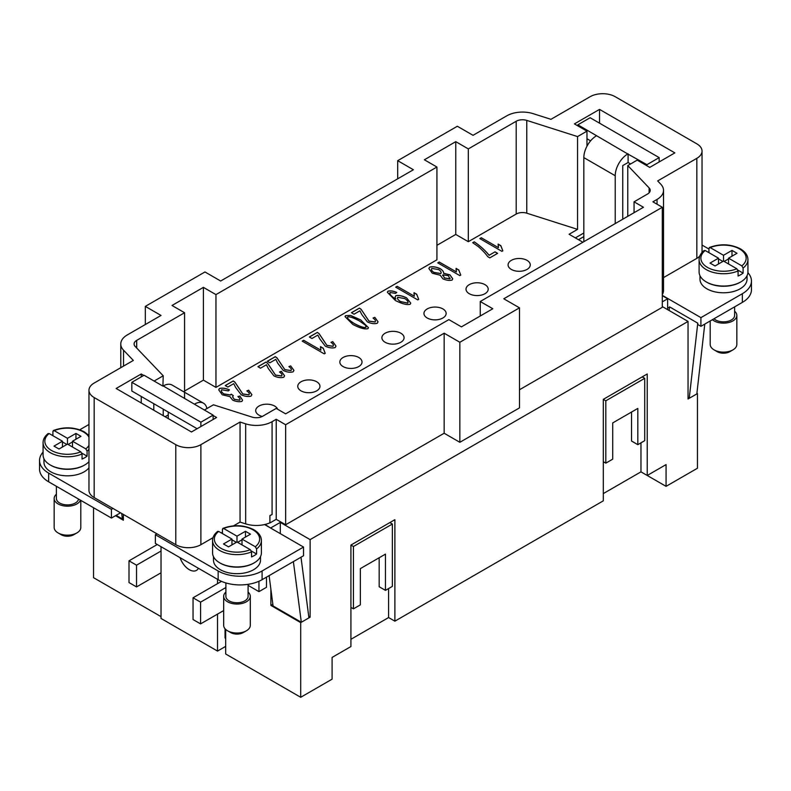 <?xml version="1.0" encoding="UTF-8"?>
<svg xmlns="http://www.w3.org/2000/svg" width="791" height="791" viewBox="0 0 791 791"><rect width="100%" height="100%" fill="white"/><g stroke="black" fill="none" stroke-linecap="round" stroke-linejoin="round"><path stroke-width="1.19" d="M78.536 499.072A11.094 6.407 180 0 1 75.333 503.017A11.094 6.407 180 0 1 63.24 504.401A11.094 6.407 180 0 1 56.388 498.488L56.388 486.277M80.474 500.189A13.318 7.692 180 0 1 76.905 503.926A13.318 7.692 180 0 1 62.39 505.587A13.318 7.692 180 0 1 54.164 498.488A13.318 7.692 180 0 1 56.388 494.237M80.801 500.377L80.801 527.478A13.318 7.692 180 0 1 76.905 532.916A13.318 7.692 180 0 1 58.069 532.916A13.318 7.692 180 0 1 54.164 527.478L54.164 498.488M73.761 534.736L76.905 532.916L73.761 534.736A8.879 5.122 180 0 1 61.204 534.736L58.069 532.916M213.006 537.702L200.884 544.702A17.758 10.253 180 0 1 175.78 544.702L112.994 508.455L111.432 509.355L48.647 473.117A31.076 17.936 180 0 1 39.55 460.431L39.55 469.132A31.076 17.936 0 0 0 48.647 481.818L111.432 518.056L120.529 512.805M123.356 518.431L122.417 518.975L121.695 513.478M122.417 518.975L116.139 515.346M258.954 581.256L258.954 591.638L266.488 587.288L266.488 577.133M225.682 637.665L225.059 638.03L225.059 628.766M156.944 533.826L155.372 534.726L218.148 570.973A31.076 17.936 0 0 0 262.098 570.973L303.526 547.056L264.58 524.562A22.197 12.814 0 0 0 265.025 524.463A22.197 12.814 180 0 0 269.909 522.821L269.909 515.564L269.909 522.821M303.526 547.056L303.526 555.757L262.098 579.674A31.076 17.936 0 0 1 218.148 579.674L155.372 543.427L155.372 534.726M127.272 334.939L161.028 315.451L145.326 306.384L204.968 271.956L220.659 281.013L413.396 169.749L397.695 160.682L457.336 126.253L473.028 135.31L506.784 115.832A22.197 12.814 180 0 1 533.203 113.667L550.951 119.322L590.116 96.71A17.758 10.253 180 0 1 615.22 96.71L696.831 143.833A17.758 10.253 180 0 1 702.032 151.081A17.758 10.253 180 0 1 696.831 158.329L657.667 180.941L660.772 184.184A22.197 12.814 180 0 1 663.53 190.374A22.197 12.814 180 0 1 657.034 199.431L652.891 201.824L662.304 207.262L503.788 298.78L519.489 307.837L459.848 342.266L444.156 333.209L285.64 424.727L276.217 419.289L272.084 421.682A22.197 12.814 180 0 1 245.665 423.838L240.049 422.048L200.884 444.661A17.758 10.253 180 0 1 175.78 444.661L94.169 397.547A17.758 10.253 180 0 1 88.968 390.299A17.758 10.253 180 0 1 94.169 383.042L133.333 360.439L123.534 350.186A22.197 12.814 180 0 1 120.776 343.996A22.197 12.814 180 0 1 127.272 334.939M154.116 381.054L163.223 375.794L135.192 346.468A8.879 5.122 180 0 1 134.094 343.996A8.879 5.122 180 0 1 136.695 340.367L184.57 312.732L172.013 305.484L203.396 287.36L215.953 294.608L436.929 167.03L424.381 159.782L455.764 141.658L468.321 148.906L516.197 121.26A8.879 5.122 180 0 1 526.766 120.4L577.559 136.586L586.971 131.148L574.414 123.9L599.529 109.395L674.861 152.89L649.747 167.385L637.2 160.138L627.777 165.576L649.104 187.892A8.879 5.122 180 0 1 650.212 190.374A8.879 5.122 180 0 1 647.611 193.993L634.056 201.824L643.469 207.262L480.246 301.5L492.803 308.747L461.42 326.871L448.863 319.613L285.64 413.851L276.217 408.413L262.661 416.244A8.879 5.122 180 0 1 252.102 417.104L213.441 404.794L204.345 410.045M213.125 415.483L216.586 417.48L191.471 431.975L116.139 388.48L141.253 373.985L143.764 375.438M468.321 148.906L468.321 241.69L455.764 234.443L436.929 245.319M455.764 234.443L455.764 141.658M215.953 294.608L215.953 387.392L436.929 259.814L436.929 167.03M215.953 387.392L203.396 380.145L184.57 391.021M165.101 416.758L168.246 414.939M582.888 242.234L569.085 234.265L577.559 229.37L577.559 136.586M468.321 241.69L516.197 214.054A8.879 5.122 180 0 1 526.766 213.184L577.559 229.37M500.792 245.576L502.819 250.767L501.87 251.32L479.811 238.585L481.284 237.735L498.468 247.652L498.182 244.073L500.782 245.912M458.731 269.86L460.757 275.05L459.808 275.604L437.749 262.869L439.223 262.019L456.407 271.936L456.12 268.357L458.721 270.166M416.669 294.143L418.696 299.334L417.747 299.888L395.688 287.153L397.161 286.302L414.346 296.22L414.059 292.64L416.659 294.479M375.063 322.036L375.063 321.957C375.952 320.938 375.27 319.643 373.026 318.051L374.825 317.339L378.049 321.818L377.258 323.262C374.4 324.073 371.108 323.618 367.39 321.917L361.813 314.581L359.925 310.804L354.012 314.215L351.422 312.712L359.411 308.104L361.111 309.281L368.982 321.077L375.063 321.957L375.488 321.176L375.063 322.036L368.982 321.156L361.111 309.35L359.411 308.174L351.481 312.752M333.001 346.32L333.001 346.24C333.891 345.222 333.209 343.927 330.964 342.335L332.774 341.623L335.987 346.102L335.196 347.546C332.339 348.356 329.046 347.902 325.328 346.201L319.752 338.864L317.863 335.087L311.951 338.499L309.36 336.996L317.349 332.388L319.05 333.565L326.92 345.36L333.001 346.24L333.426 345.459L333.001 346.32L326.92 345.44L319.05 333.644L317.349 332.457L309.419 337.035M290.94 370.603L290.94 370.524C291.83 369.506 291.147 368.21 288.903 366.619L290.712 365.907L293.936 370.386L293.135 371.829C290.277 372.64 286.985 372.185 283.267 370.485L277.69 363.148L275.802 359.371L269.889 362.782L267.299 361.279L275.288 356.672L276.988 357.848L284.859 369.644L290.94 370.524L291.365 369.743L290.94 370.603L284.859 369.723L276.988 357.928L275.288 356.741L267.358 361.319M248.878 394.887L248.878 394.808C249.768 393.789 249.086 392.494 246.841 390.902L248.651 390.19L251.874 394.669L251.073 396.113C248.216 396.924 244.923 396.469 241.206 394.768L235.629 387.432L233.74 383.655L227.828 387.066L225.237 385.563L233.226 380.955L234.927 382.132L242.797 393.928L248.878 394.808L249.303 394.027L248.878 394.887L242.797 394.007L234.927 382.211L233.226 381.025L225.297 385.603M221.668 389.775C220.867 390.873 221.579 392.237 223.774 393.849L230.408 394.956L231.15 394.185L233.335 395.638L232.544 396.795L234.274 399.297L239.683 400.137C240.424 399.336 239.831 398.15 237.893 396.588L239.851 396.014L242.57 400.157L241.927 401.393C239.228 402.065 236.153 401.65 232.702 400.147L229.904 396.617L222.251 394.788L218.731 389.854L219.443 388.49C222.133 387.728 225.475 388.183 229.469 389.854L228.352 390.902L221.668 389.775L221.282 390.556M239.683 400.206L240.029 399.485L239.683 400.206L234.274 399.366L232.544 396.835M281.576 376.002L281.576 375.933C282.466 374.914 281.784 373.609 279.539 372.027L281.349 371.305L284.572 375.784L283.771 377.238C280.914 378.039 277.621 377.594 273.913 375.893L268.337 368.557L266.438 364.77L260.526 368.191L257.935 366.688L265.924 362.08L267.625 363.257L275.505 375.053L281.576 375.933L282.001 375.152L281.576 376.002L275.505 375.122L267.625 363.326L265.924 362.149L257.995 366.727M323.193 348.119L325.22 353.31L324.261 353.864L302.202 341.129L303.675 340.278L320.859 350.195L320.573 346.606L323.173 348.416M350.532 315.411L360.666 319.89L368.468 327.692L367.944 328.641C364.948 329.521 359.895 328.117 352.806 324.429L345.014 316.627L345.519 315.698L350.532 315.411L345.519 315.767L345.014 316.667M390.092 292.512C389.301 293.896 391.011 295.982 395.233 298.751L395.787 299.047L395.124 297.139L395.777 295.715C398.486 295.043 402.065 295.745 406.525 297.802L410.747 303.151L410.163 304.268C407.157 305.168 402.243 303.922 395.401 300.531L387.353 292.275L387.916 291.217C390.181 290.515 393.127 290.91 396.766 292.413L395.569 293.372L390.092 292.512L389.755 293.214M440.33 268.732C442.782 270.393 443.86 271.906 443.583 273.271L449.871 274.803L452.739 278.818L452.066 280.073C449.407 280.785 446.332 280.36 442.841 278.788L440.211 275.219L432.311 273.261L428.89 268.525L429.632 267.131C432.647 266.32 436.207 266.854 440.33 268.732L440.33 268.802C436.207 266.923 432.647 266.399 429.632 267.21L428.89 268.554M443.692 272.816L443.583 273.35C443.86 271.985 442.782 270.463 440.33 268.802M489.105 255.266L495.018 251.854L497.618 253.347L489.807 257.856L487.721 256.65C485.634 253.595 482.461 250.213 478.189 246.505L472.711 242.689L474.234 241.809C480.315 245.952 485.269 250.431 489.105 255.266L489.105 255.335C485.269 250.51 480.315 246.021 474.234 241.878L472.771 242.728M262.296 416.442A11.094 6.407 180 0 1 258.954 415.127A11.094 6.407 180 0 1 255.711 410.588A11.094 6.407 180 0 1 262.563 404.676A11.094 6.407 180 0 1 274.655 406.06A11.094 6.407 180 0 1 277.651 409.244M301.015 390.843A11.094 6.407 180 0 1 297.772 386.305A11.094 6.407 180 0 1 304.624 380.392A11.094 6.407 180 0 1 316.716 381.776A11.094 6.407 180 0 1 319.96 386.305A11.094 6.407 180 0 1 313.117 392.227A11.094 6.407 180 0 1 301.015 390.843M343.076 366.559A11.094 6.407 180 0 1 339.833 362.021A11.094 6.407 180 0 1 346.685 356.108A11.094 6.407 180 0 1 358.778 357.492A11.094 6.407 180 0 1 362.021 362.021A11.094 6.407 180 0 1 355.179 367.944A11.094 6.407 180 0 1 343.076 366.559M385.138 342.276A11.094 6.407 180 0 1 381.895 337.737A11.094 6.407 180 0 1 388.747 331.825A11.094 6.407 180 0 1 400.839 333.209A11.094 6.407 180 0 1 404.082 337.737A11.094 6.407 180 0 1 397.24 343.66A11.094 6.407 180 0 1 385.138 342.276M427.199 317.992A11.094 6.407 180 0 1 423.956 313.454A11.094 6.407 180 0 1 430.798 307.541A11.094 6.407 180 0 1 442.901 308.925A11.094 6.407 180 0 1 446.144 313.454A11.094 6.407 180 0 1 439.302 319.376A11.094 6.407 180 0 1 427.199 317.992M469.261 293.708A11.094 6.407 180 0 1 466.018 289.17A11.094 6.407 180 0 1 472.86 283.257A11.094 6.407 180 0 1 484.962 284.641A11.094 6.407 180 0 1 488.205 289.17A11.094 6.407 180 0 1 481.363 295.092A11.094 6.407 180 0 1 469.261 293.708M511.322 269.424A11.094 6.407 180 0 1 508.079 264.886A11.094 6.407 180 0 1 514.921 258.973A11.094 6.407 180 0 1 527.024 260.358A11.094 6.407 180 0 1 530.267 264.886A11.094 6.407 180 0 1 523.424 270.809A11.094 6.407 180 0 1 511.322 269.424M502.819 250.846L500.792 245.655L498.182 244.142L498.073 245.161M498.468 247.652L481.284 237.804L479.87 238.625M460.757 275.13L458.731 269.939L456.12 268.426L456.012 269.444M456.407 271.936L439.223 262.088L437.819 262.909M418.696 299.413L416.669 294.222L414.059 292.71L413.95 293.728M414.346 296.22L397.161 286.372L395.757 287.192M378.049 321.848L374.825 317.409L373.095 318.091M335.987 346.132L332.774 341.692L331.034 342.384M293.926 370.415L290.712 365.976L288.972 366.668M251.864 394.699L248.651 390.26L246.911 390.952M229.469 389.923C225.475 388.262 222.133 387.808 219.443 388.559L218.731 389.894M242.57 400.187L239.851 396.093L237.972 396.637M233.266 395.668L231.15 394.254L230.408 395.025L223.774 393.928C221.579 392.306 220.867 390.952 221.668 389.844M284.572 375.824L281.349 371.384L279.609 372.067M325.22 353.379L323.193 348.188L320.573 346.685L320.464 347.694M320.859 350.195L303.675 340.348L302.271 341.168M368.468 327.731L360.666 319.96L350.532 315.48M347.496 317.438L347.733 316.973C346.725 317.893 348.93 320.078 354.328 323.549C360.34 326.673 364.137 327.939 365.739 327.345L366.263 326.594M347.733 317.043C346.725 317.962 348.93 320.157 354.328 323.618C360.34 326.742 364.137 328.008 365.739 327.415L366.263 326.624M365.739 327.415L365.808 325.487L359.134 320.77C353.132 317.646 349.335 316.37 347.733 316.973M396.766 292.492C393.127 290.989 390.181 290.584 387.916 291.286L387.363 292.314M410.747 303.18L406.525 297.871C402.065 295.814 398.486 295.122 395.777 295.785L395.124 297.179M395.787 299.047L395.233 298.82C391.011 296.052 389.301 293.975 390.092 292.581M397.784 297.367C396.983 298.395 397.843 299.799 400.375 301.579L407.751 303.161L408.057 302.518M397.428 297.999L397.784 297.297C396.983 298.326 397.843 299.73 400.375 301.5L407.751 303.091L408.057 302.548M407.751 303.161L407.751 303.091C408.472 301.994 407.523 300.511 404.913 298.632L397.784 297.297M452.739 278.857L449.871 274.873L443.583 273.35M442.604 275.515L442.94 274.843L444.384 277.918L449.842 278.808L450.178 278.195M442.94 274.912L444.384 277.987L449.842 278.877L450.178 278.224M431.421 269.227L431.827 268.426C430.996 269.494 431.659 270.809 433.794 272.361L440.785 273.538L441.18 272.776M431.827 268.495C430.996 269.563 431.659 270.878 433.794 272.44L440.785 273.607L441.18 272.846M449.842 278.877L448.448 275.743L442.94 274.843M440.785 273.607L440.785 273.538C441.596 272.47 440.923 271.155 438.787 269.602L431.827 268.426M495.018 251.854L489.105 255.335M497.549 253.387L495.018 251.924M480.246 315.995L480.246 301.5M203.396 380.145L203.396 287.36M184.57 398.269L184.57 312.732M519.489 307.837L519.489 407.879L459.848 442.307L444.156 433.241L444.156 333.209M459.848 442.307L459.848 342.266M397.695 178.806L397.695 160.682M145.326 324.508L145.326 306.384M444.156 433.241L285.64 524.759L276.217 519.331L270.077 522.871M270.888 528.21L265.025 524.463M270.888 527.844L280.301 522.406L310.121 539.62L310.121 617.188L308.737 616.387M696.911 393.236L697.464 393.562L688.041 399L688.041 321.433L310.121 539.62M688.041 321.433L662.304 306.572M662.304 301.855L667.644 298.78L667.644 309.647M662.304 295.696L667.644 298.78M662.304 207.262L662.304 307.294L519.489 389.755M285.64 524.759L285.64 424.727M161.028 616.644L93.536 577.687L93.536 507.733M269.909 515.564A22.197 12.814 0 0 0 272.084 514.466L272.084 421.682M270.077 515.623L272.084 514.466M264.58 524.562A22.197 12.814 180 0 1 245.665 523.879L240.049 522.09L240.049 422.048M663.53 190.374L663.53 290.406A22.197 12.814 180 0 1 662.304 294.608M163.223 415.661L163.223 409.145M194.606 404.063A17.758 10.253 -60 0 1 203.485 403.192L172.102 385.069A17.758 10.253 120 0 0 163.223 385.949L213.125 415.127L200.884 422.186L131.83 382.32L144.071 375.25L162.906 386.127L163.223 375.794M634.056 212.7L634.056 201.824M627.777 216.319L627.777 165.576M141.253 402.975L141.253 396.459M141.253 376.882L141.253 373.985M153.8 410.232L153.8 403.707M583.837 232.999L575.364 237.883M586.971 146.206L586.971 131.148M599.529 123.169L599.529 109.395M276.217 519.331L276.217 419.289M240.049 522.09L233.572 525.827M222.419 532.264L221.292 532.916M112.994 508.455L94.169 497.579A17.758 10.253 180 0 1 88.968 490.331L88.968 390.299M702.032 151.081L702.032 251.113A17.758 10.253 180 0 1 701.805 252.764M699.768 256.126A17.758 10.253 180 0 1 696.831 258.37L663.53 277.592M260.516 556.617L260.516 560.097A23.522 13.585 180 0 1 253.624 569.708A23.522 13.585 180 0 1 227.986 572.654A23.522 13.585 180 0 1 213.461 560.097L213.461 556.617M220.036 563.004A23.522 13.585 0 0 0 253.624 563.182A23.522 13.585 0 0 0 253.931 563.004M79.743 429.79L88.968 424.47M39.55 460.431A31.076 17.936 180 0 1 43.07 452.136M88.968 467.788A23.522 13.585 180 0 1 84.123 471.841A23.522 13.585 180 0 1 58.485 474.788A23.522 13.585 180 0 1 43.96 462.241L43.96 458.76M84.429 465.138A23.522 13.585 180 0 1 84.123 465.326A23.522 13.585 180 0 1 50.545 465.138M578.498 239.703L583.837 236.618M747.9 272.687A31.076 17.936 180 0 1 751.45 281.023A31.076 17.936 180 0 1 742.353 293.708L700.915 317.626L662.304 295.34M702.032 245.062L708.944 249.046M747.04 275.723L747.04 279.203A23.522 13.585 180 0 1 740.149 288.814A23.522 13.585 180 0 1 714.51 291.75A23.522 13.585 180 0 1 699.986 279.203L699.986 275.723M740.455 282.11A23.522 13.585 180 0 1 740.149 282.288A23.522 13.585 180 0 1 706.571 282.11M709.379 247.484C720.285 243.509 730.627 243.964 740.416 248.858C745.359 251.835 747.861 255.424 747.93 259.636L747.93 271.956A24.412 14.1 180 0 1 740.781 281.922A24.412 14.1 180 0 1 714.174 284.978A24.412 14.1 180 0 1 699.096 271.956L699.096 259.636A24.412 14.1 180 0 0 706.254 269.602A24.412 14.1 180 0 0 738.082 270.947L736.817 268.762L723.518 261.079L715.044 265.974L710.021 263.077L718.495 258.182L718.495 263.986M708.944 252.675L708.944 248.325L710.219 247.603L723.518 255.285L731.991 250.391L737.014 253.288L728.541 258.182L741.839 265.865L743.105 268.04L743.105 273.122A24.412 14.1 180 0 1 740.781 274.675A24.412 14.1 180 0 1 738.082 276.019L738.082 270.947M708.944 248.325L710.219 247.603A22.642 13.071 180 0 1 739.526 248.938A22.642 13.071 180 0 1 741.839 265.865M728.541 258.182L728.541 263.986M743.105 273.122L737.914 270.117M731.991 250.391L731.991 256.195M723.518 255.285L723.518 261.079M728.541 258.904L724.141 261.445M722.885 261.445L718.495 258.904M718.495 258.182L705.196 250.51L703.921 251.222M669.374 308.114L667.644 307.116M751.45 281.023L751.45 289.714A31.076 17.936 180 0 1 742.353 302.399L700.915 326.327L697.771 324.508L697.771 323.153L689.228 398.308L688.041 397.626M734.612 306.868L734.612 315.451A11.094 6.407 180 0 1 731.359 319.979A11.094 6.407 180 0 1 714.016 318.763M734.612 311.199A13.318 7.692 180 0 1 736.836 315.451A13.318 7.692 180 0 1 732.931 320.889A13.318 7.692 180 0 1 712.404 319.693M736.836 315.451L736.836 344.451A13.318 7.692 180 0 1 732.931 349.879L732.931 349.879A13.318 7.692 180 0 1 714.095 349.879A13.318 7.692 180 0 1 710.199 344.451L710.199 320.968M729.796 351.698L732.931 349.879L729.796 351.698A8.879 5.122 180 0 1 717.239 351.698L714.095 349.879M704.771 324.102L696.831 393.918L689.228 398.308M669.107 310.497L669.522 306.849L697.771 323.153M596.394 135.854A17.758 10.253 120 0 0 587.515 145.228A17.758 10.253 120 0 0 583.837 157.607L615.22 175.731A17.758 10.253 -60 0 1 618.898 163.351A17.758 10.253 -60 0 1 627.777 153.978L646.929 164.676L659.17 157.607L590.116 117.73L577.875 124.8L627.777 153.978M583.837 241.69L583.837 157.607M615.22 175.731L615.22 223.566M590.59 140.847L586.971 138.761M577.875 124.8L577.875 125.888M659.17 157.607L659.17 161.957M646.929 164.676L646.929 165.764M630.605 163.945L628.094 162.501L622.754 165.576L622.754 219.216M628.094 153.8L628.094 162.501M700.915 317.626L700.915 326.327M217.693 531.354C214.312 534.063 212.601 537.119 212.571 540.53L212.571 552.85A24.412 14.1 0 0 0 227.64 565.872A24.412 14.1 0 0 0 254.247 562.816A24.412 14.1 0 0 0 261.396 552.85L261.396 540.53A24.412 14.1 0 0 1 256.581 548.944L256.581 554.016A24.412 14.1 180 0 1 254.247 555.569A24.412 14.1 180 0 1 251.558 556.913L251.558 551.841L250.282 549.656L236.984 541.983L228.51 546.868L223.487 543.971L231.961 539.076L231.961 544.88M222.419 533.569L222.419 529.219L223.685 528.497L236.984 536.179L236.984 541.983M236.984 536.179L245.457 531.285L250.48 534.182L242.006 539.076L255.305 546.759L256.581 548.944M222.419 529.219L223.685 528.497A22.642 13.071 0 0 1 252.991 529.841A22.642 13.071 0 0 1 255.305 546.759M231.961 539.808L236.361 542.339M242.006 539.076L242.006 544.88M251.38 551.02L256.581 554.016M237.616 542.339L242.006 539.808M245.457 531.285L245.457 537.089M231.961 539.076L218.662 531.404L217.396 532.116M88.968 461.697A24.412 14.1 180 0 1 84.746 464.96A24.412 14.1 180 0 1 58.139 468.015A24.412 14.1 180 0 1 43.07 454.993L43.07 442.673A24.412 14.1 180 0 0 50.219 452.64A24.412 14.1 180 0 0 82.056 453.985L80.781 451.799L67.482 444.117L59.009 449.011L53.986 446.114L62.459 441.22L49.161 433.537L47.895 434.259M52.918 435.703L52.918 431.362L54.183 430.64L67.482 438.323L75.956 433.428L80.979 436.325L72.505 441.22L85.804 448.892L87.079 451.078L87.079 456.15A24.412 14.1 180 0 1 84.746 457.712A24.412 14.1 180 0 1 82.056 459.057L82.056 453.985M62.459 441.22L62.459 447.014M72.505 441.942L68.115 444.483M66.859 444.483L62.459 441.942M87.079 456.15L81.878 453.154M52.918 431.362L54.183 430.64A22.642 13.071 180 0 1 83.49 431.975A22.642 13.071 180 0 1 88.968 437.087M67.482 438.323L67.482 444.117M75.956 433.428L75.956 439.223M72.505 441.22L72.505 447.014M198.442 568.294A14.386 8.306 60 0 1 196.465 570.38A14.386 8.306 60 0 1 180.101 557.704M136.536 586.922L129.002 582.572L129.002 560.829L136.536 565.179L136.536 586.922L161.028 572.793L161.028 551.04L136.536 565.179M157.261 544.515L129.002 560.829M200.578 602.149L200.578 623.891L193.044 619.541L193.044 597.798L200.578 602.149L225.89 587.535M223.665 610.563L200.578 623.891M217.525 579.309L217.525 583.659L193.044 597.798M217.525 583.659L221.52 581.355M217.525 614.103L217.525 651.082L161.028 618.453L161.028 572.793M161.028 551.04L161.028 546.69M225.682 646.366L217.525 651.082M293.382 561.61L301.322 622.26L273.073 605.946L269.108 575.63M301.322 622.26L308.935 617.87L300.995 557.22M225.89 582.937L225.89 596.345A11.094 6.407 0 0 0 232.742 602.267A11.094 6.407 0 0 0 244.834 600.873A11.094 6.407 0 0 0 248.087 596.345L248.087 584.331M225.89 592.093A13.318 7.692 0 0 0 223.665 596.345A13.318 7.692 0 0 0 231.892 603.454A13.318 7.692 0 0 0 246.406 601.783A13.318 7.692 0 0 0 250.302 596.345A13.318 7.692 0 0 0 248.087 592.093M223.665 596.345L223.665 625.345A13.318 7.692 0 0 0 227.571 630.783A13.318 7.692 0 0 0 246.406 630.783L246.406 630.783A13.318 7.692 0 0 0 250.302 625.345L250.302 596.345M246.406 630.783L243.262 632.592A8.879 5.122 0 0 1 230.705 632.592L227.571 630.783M168.246 412.042L168.246 418.568M172.102 385.069L203.485 403.192A17.758 10.253 -60 0 1 206.916 408.561M131.83 382.32L131.83 391.021L197.117 428.712M200.884 422.186L200.884 426.537M213.125 415.127L213.125 419.467M258.954 591.638L248.087 585.36M111.432 509.355L111.432 518.056M280.301 522.406L280.301 533.638M272.855 604.275L270.888 605.412L270.888 589.236M310.121 617.188L300.709 622.626L270.888 605.412M123.356 514.437L123.356 520.231L115.506 515.702M225.682 629.409L225.682 653.979L300.709 697.286L332.091 679.162L332.091 657.42L350.927 646.544L350.927 545.058L394.877 519.687L394.877 621.172L603.296 500.841L603.296 399.356L647.236 373.985L647.236 475.47L666.071 464.604L666.071 486.346L697.464 468.223L697.464 393.562M300.709 697.286L300.709 622.626M394.877 621.172L388.599 617.553L350.927 639.296M647.236 475.47L640.967 471.851L603.296 493.594M388.599 617.553L388.599 588.553M379.176 557.744L379.176 586.744L385.454 590.363L392.366 586.378L392.366 524.038L353.439 546.512L350.927 545.058M392.366 524.038L389.854 522.584M353.439 546.512L353.439 608.852L350.927 607.399M353.439 608.852L360.34 604.868L360.34 568.62L385.454 554.125L385.454 590.363M640.967 442.851L640.967 471.851L666.071 486.346M637.823 444.661L644.724 440.676L644.724 378.335L605.807 400.81L605.807 463.15L612.709 459.166L612.709 422.918L637.823 408.423L637.823 444.661L631.544 441.042L631.544 412.042M605.807 400.81L603.296 399.356M644.724 378.335L642.213 376.882M605.807 463.15L603.296 461.697M516.197 214.054L516.197 121.26M136.695 348.04L136.695 340.367M245.665 523.879L245.665 423.838M657.034 204.216L657.034 199.431M526.766 213.184L526.766 120.4M649.104 192.846L649.104 187.892M200.884 544.702L200.884 444.661M175.78 544.702L175.78 444.661M94.169 497.579L94.169 397.547M123.534 366.085L123.534 350.186M696.831 258.37L696.831 158.329M747.93 259.636A24.412 14.1 180 0 1 743.105 268.04M736.817 268.762A22.642 13.071 180 0 1 707.51 267.427A22.642 13.071 180 0 1 705.196 250.51M742.353 293.708L742.353 302.399M212.571 540.53A24.412 14.1 0 0 0 219.72 550.496A24.412 14.1 0 0 0 251.558 551.841M218.662 531.404A22.642 13.071 0 0 0 220.976 548.321A22.642 13.071 0 0 0 250.282 549.656M80.781 451.799A22.642 13.071 180 0 1 51.474 450.465A22.642 13.071 180 0 1 49.161 433.537M88.968 445.353A22.642 13.071 180 0 1 85.804 448.892M88.968 449.367A24.412 14.1 180 0 1 87.079 451.078M218.148 570.973L218.148 579.674M262.098 570.973L262.098 579.674M48.647 473.117L48.647 481.818M120.776 367.686L120.776 343.996M704.217 250.46C700.836 253.179 699.125 256.235 699.096 259.636M222.844 528.378C233.75 524.413 244.093 524.868 253.881 529.752C258.815 532.709 261.317 536.308 261.396 540.53M53.343 430.522C64.249 426.547 74.601 427.002 84.38 431.886L88.968 435.534M48.192 433.498C44.8 436.217 43.1 439.272 43.07 442.673"/></g></svg>
